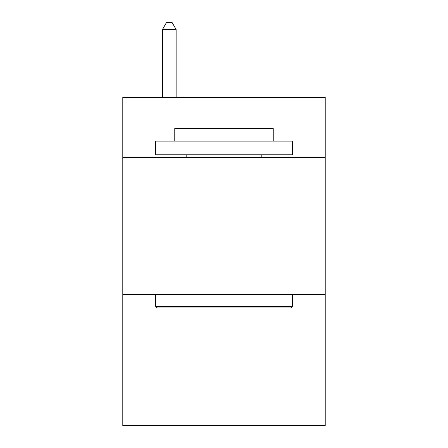 <?xml version="1.0" encoding="UTF-8"?>
<svg xmlns="http://www.w3.org/2000/svg" width="448" height="448" viewBox="0 0 448 448"><rect width="100%" height="100%" fill="white"/><g stroke="black" fill="none" stroke-linecap="round" stroke-linejoin="round"><path stroke-width="0.67" d="M325.209 157.528L325.209 97.35L122.791 97.35L122.791 157.528L325.209 157.528L325.209 425.6L122.791 425.6L122.791 157.528M325.209 294.302L122.791 294.302M157.254 307.978L155.613 306.337L292.387 306.337L290.746 307.978L157.254 307.978M292.387 141.114L292.387 154.795L155.613 154.795L155.613 141.114L292.387 141.114M174.765 141.114L174.765 128.537L273.235 128.537L273.235 141.114M292.387 294.302L292.387 306.337M155.613 294.302L155.613 306.337M261.201 154.795L261.201 157.528M186.799 154.795L186.799 157.528M176.131 97.35L176.131 29.512L162.45 29.512L162.45 97.35M162.45 29.512L166.555 22.4L172.026 22.4L176.131 29.512"/></g></svg>
